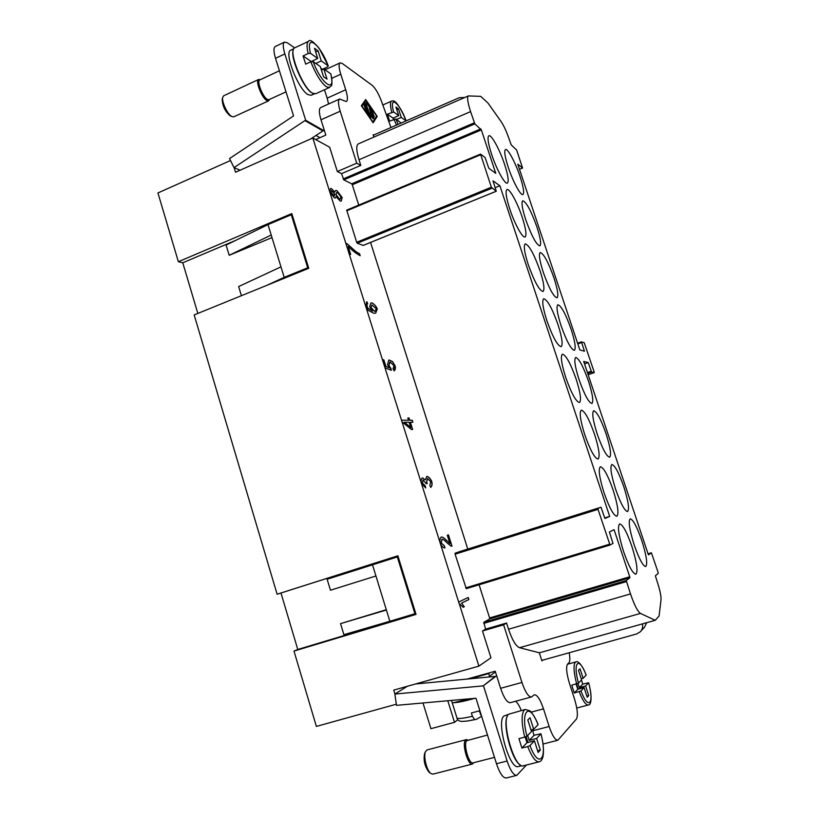 <?xml version="1.0" encoding="UTF-8"?>
<svg xmlns="http://www.w3.org/2000/svg" width="819" height="819" viewBox="0 0 819 819"><rect width="100%" height="100%" fill="white"/><g stroke="black" fill="none" stroke-linecap="round" stroke-linejoin="round"><path stroke-width="1.23" d="M481.92 717.239L479.238 710.872L471.375 712.991L472.399 716.277L474.641 719.594L476.402 719.338L481.296 716.471M469.952 698.771L452.303 702.989M526.453 765.018L516.789 775.358C513.615 775.409 510.391 770.628 507.115 761.015L496.478 763.728C499.733 773.3 502.989 778.06 506.234 777.999L516.789 775.358M473.751 762.684L472.44 764.025L432.903 774.15L430.825 773.484C426.648 770.556 423.188 756.07 425.552 751.514L427.088 749.928L466.349 739.608L468.089 740.11M472.44 764.025C467.864 765.898 461.466 742.782 465.745 739.936L466.349 739.608M494.492 757.37L473.065 762.858C468.847 764.588 462.93 743.263 466.871 740.622L487.5 735.042M520.178 764.844C511.691 760.513 502.16 723.505 507.463 715.949M521.703 765.704L518.366 766.543C509.653 770.269 495.853 721.242 504.013 715.96L508.364 714.485M540.97 733.752L536.629 738.462L529.217 740.376L534.039 735.308L540.97 733.752C543.376 743.324 544.031 750.992 542.956 756.725C542.178 759.735 540.898 761.435 539.127 761.824C535.687 762.1 531.889 757.012 527.712 746.57L529.965 745.607L534.438 740.806L526.975 742.741L525.153 736.998M530.988 729.944L533.701 729.238L530.036 717.731L527.805 719.921L531.49 731.51L526.965 736.168L524.713 737.12C521.416 723.085 521.263 714.066 524.252 710.063L525.276 709.469L529.77 710.769C530.947 710.769 537.233 720.955 538.073 724.661L537.96 724.6M533.701 729.238L538.073 724.661M539.127 761.824L523.29 765.816C514.516 769.584 500.409 719.573 508.619 714.229L525.276 709.469M527.712 746.57L521.908 748.054L518.929 738.615L524.713 737.12M576.074 684.008L577.784 689.291L574.283 692.987L580.988 690.929C588.411 711.035 594.584 703.398 588.605 682.77L585.616 685.974L579.34 687.653L577.968 683.404M581.48 680.016L582.719 684.111L588.605 682.77M574.283 692.987L571.754 685.175L578.46 683.118L581.592 679.893L578.48 670.28L580.036 668.754L583.128 678.306L586.117 675.102M315.684 139.578L325.829 135.094L324.559 131.06L305.702 120.27L284.848 53.921C282.862 47.246 282.76 43.305 284.562 42.097L287.315 42.783L294.625 47.871M284.562 42.097L275.317 46.478C273.474 47.707 273.536 51.648 275.512 58.303L293.56 115.919L229.545 158.558L234.009 167.619L240.11 170.209M222.246 99.15L222.205 99.314C222.43 105.876 225.03 111.333 230.006 115.704L230.231 115.807M260.309 79.689L258.64 79.463L223.73 95.751L222.748 97.226C221.406 101.638 227.682 114.793 231.961 116.615L233.773 116.83L268.612 100.839L269.451 99.621M258.64 79.463C254.944 80.497 261.875 98.167 266.902 100.563L268.612 100.839M279.422 70.782L259.787 79.934C256.378 80.886 262.776 97.195 267.403 99.416L268.98 99.672L286.015 91.851M314.25 93.909L311.24 95.28L308.036 94.635C298.3 89.578 283.63 52.027 290.714 50.215L293.745 48.792M293.274 50.051C289.906 57.228 303.552 88.472 311.885 92.885L313.012 93.458M320.813 68.172L322.43 69.287L327.365 67.015L328.194 65.817C320.249 43.909 305.149 32.555 310.493 53.327L317.721 58.425L311.189 61.62M313.104 61.568C321.662 84.664 336.23 94.062 330.733 73.792L323.822 69.001L327.037 79.115L323.536 76.74L320.301 66.554L313.104 61.568L310.79 61.783L305.682 64.148L303.081 55.917L308.179 53.532L310.493 53.327M328.327 65.991L319.205 48.393C313.267 41.421 309.746 39.046 308.65 41.257L294.748 47.809C287.602 49.611 302.559 87.93 312.397 93.11L315.632 93.786L329.463 87.49C330.804 84.705 333.435 89.179 330.876 73.997L330.835 74.232M401.156 123.055L395.884 118.99L389.619 121.14L387.367 114.179L393.632 112.019L398.751 115.633L393.079 118.12L387.367 114.179M640.704 631.367L644.471 627.252L646.713 622.696M517.792 164.261L579.832 349.918L584.449 351.228L581.429 341.861L584.223 342.741L594.133 371.877L594.246 372.594L591.564 372.041L588.237 362.551L583.701 361.455L648.167 554.135L648.546 554.852L651.402 552.784L658.107 572.409L658.261 573.29L655.374 575.808L657.462 582.483C660.022 590.397 661.209 596.16 661.015 599.784L659.1 615.97L655.251 620.29L642.465 623.883C643.069 626.955 642.352 629.596 640.304 631.807L636.619 633.978L541.758 660.401M569.215 652.753C570.137 658.2 570.024 661.588 568.857 662.919L567.608 664.066C565.878 666.871 566.461 673.218 569.379 683.128L574.549 699.139C577.497 709.07 578.132 715.693 576.443 719.021L557.872 740.233C555.169 740.181 552.252 735.616 549.129 726.504L543.499 708.865C540.294 699.518 537.244 694.809 534.346 694.758L531.418 696.979C528.439 696.949 525.286 692.106 521.959 682.452L503.624 624.846L482.493 630.988L485.606 629.125L483.753 622.338L489.649 618.949L489.608 617.946L479.095 584.776M521.293 710.534C519.461 705.968 517.588 702.866 515.673 701.228M531.418 696.979L510.247 702.692C507.125 702.702 503.91 697.911 500.604 688.308L496.631 675.716L483.445 685.698L507.115 761.015M331.746 78.348L340.765 74.222C338.79 67.731 338.575 63.943 340.12 62.868L342.27 63.462L372.195 85.34C375.86 88.677 379.248 94.779 382.34 103.624L390.96 127.508M324.559 131.06L320.997 119.789L340.192 111.21C338.104 104.259 337.919 100.194 339.65 99.007L346.304 101.566C347.952 100.399 347.768 96.468 345.72 89.762L327.16 98.157L324.488 89.752M328.573 104.003L327.16 98.157M320.997 119.789C318.939 112.868 318.816 108.804 320.638 107.576L339.65 99.007M373.29 135.217L459.203 97.727L464.864 97.441M623.587 551.586C618.632 535.585 617.311 526.371 619.635 523.925C622.757 524.518 626.842 532.012 631.889 546.406C636.854 562.254 638.185 571.519 635.872 574.201C632.811 573.699 628.705 566.154 623.587 551.586M634.203 544.973C629.473 529.821 628.142 521.109 630.21 518.826C633.056 519.441 636.895 526.597 641.707 540.305C646.437 555.313 647.778 564.066 645.73 566.553C642.925 566.031 639.086 558.834 634.203 544.973M604.074 492.864C599.354 477.712 598.126 469.011 600.358 466.748C603.634 467.434 607.882 475.194 613.114 490.038C617.833 505.057 619.082 513.81 616.85 516.277C613.646 515.694 609.387 507.893 604.074 492.864M594.533 434.285C599.027 448.525 600.204 456.777 598.054 459.049C594.717 458.384 590.284 450.307 584.786 434.807C580.302 420.464 579.135 412.254 581.285 410.165C584.705 410.954 589.117 418.99 594.533 434.285M576.156 379.146C580.436 392.639 581.541 400.43 579.483 402.518C576.013 401.76 571.416 393.386 565.714 377.416C561.455 363.841 560.36 356.091 562.418 354.166C565.97 355.057 570.556 363.39 576.156 379.146M557.985 324.611C562.049 337.387 563.103 344.748 561.138 346.672C557.524 345.792 552.764 337.131 546.867 320.679C542.813 307.831 541.769 300.512 543.734 298.73C547.44 299.754 552.19 308.384 557.985 324.611M540.008 270.659C543.877 282.77 544.87 289.721 543.007 291.492C539.26 290.489 534.336 281.511 528.224 264.578C524.375 252.416 523.382 245.505 525.255 243.857C529.094 245.024 534.008 253.962 540.008 270.659M522.225 217.291C525.9 228.767 526.852 235.329 525.081 236.978C522.706 238.483 514.608 223.863 509.797 209.101C506.142 197.594 505.19 191.073 506.961 189.537C509.459 188.104 517.516 202.887 522.225 217.291M504.627 164.496C508.128 175.379 509.039 181.572 507.36 183.098C504.995 184.695 496.457 169.257 491.574 154.248C488.093 143.345 487.192 137.193 488.861 135.77C491.359 134.244 499.856 149.877 504.627 164.496M615.622 489.25C611.117 474.866 609.858 466.625 611.854 464.516C614.834 465.202 618.806 472.604 623.781 486.711C628.306 500.982 629.565 509.264 627.579 511.558C624.662 510.964 620.669 503.531 615.622 489.25M597.246 434.142C592.946 420.485 591.758 412.684 593.693 410.728C596.795 411.507 600.911 419.164 606.05 433.681C610.36 447.235 611.558 455.077 609.633 457.207C606.592 456.531 602.467 448.843 597.246 434.142M579.064 379.637C574.969 366.666 573.843 359.285 575.696 357.473C578.92 358.353 583.189 366.267 588.503 381.204C592.608 394.082 593.744 401.505 591.902 403.47C588.738 402.702 584.459 394.758 579.064 379.637M561.076 325.706C557.176 313.401 556.111 306.408 557.882 304.729C561.24 305.733 565.653 313.912 571.14 329.269C575.051 341.513 576.126 348.536 574.354 350.348C571.078 349.478 566.656 341.267 561.076 325.706M543.284 272.358C539.567 260.677 538.554 254.054 540.243 252.498C543.724 253.634 548.29 262.09 553.951 277.866C557.688 289.496 558.701 296.15 557.012 297.829C553.624 296.847 549.047 288.349 543.284 272.358M525.685 219.574C522.143 208.487 521.181 202.221 522.788 200.768C526.382 202.047 531.101 210.79 536.936 226.996C540.499 238.053 541.472 244.349 539.864 245.905C536.353 244.789 531.633 236.015 525.685 219.574M508.271 167.352C504.893 156.828 503.972 150.891 505.497 149.539C507.739 148.178 515.561 162.817 520.106 176.648C523.495 187.152 524.426 193.12 522.901 194.564C520.771 196.007 512.909 181.531 508.271 167.352M197.829 313.431L182.77 262.786L178.358 261.701L291.799 213.575L308.763 268.294L194.164 314.926L277.109 594.215L397.87 555.784L416.032 614.383L293.99 651.085L316.369 726.412L396.324 704.207M230.508 160.524L157.934 192.956L178.358 261.701M293.99 651.085L297.768 649.467L280.978 593.007L277.109 594.215M365.346 109.05L364.742 107.453L366.39 108.517L365.509 105.794L364.742 106.9L364.025 105.313L365.049 103.849L365.694 104.863L368.857 115.172L365.847 111.005L365.724 109.859L367.772 112.817L366.892 110.084L365.346 109.05M367.772 112.817L367.26 113.042M364.496 106.245L364.127 105.16M365.509 105.794L364.271 106.347M366.39 108.517L365.294 109.009M374.303 116.81L371.724 109.777L373.945 116.974M365.95 100.409L361.967 106.163L372.86 121.918L376.607 115.991L365.95 100.409L364.629 101.003M377.201 116.38L373.147 122.819L361.333 105.743L365.663 99.519L377.201 116.38L376.034 116.902M370.219 107.402L373.71 118.386L370.127 108.21L366.758 103.307L366.636 102.17L370.219 107.402L369.717 107.627M371.775 116.308L369.297 108.139L373.044 118.786L370.761 115.387L370.659 117.782L370.004 116.779L365.704 102.887L369.953 115.1L370.004 113.022L371.355 116.493M370.761 115.387L369.656 115.674M340.765 74.222L345.72 89.762M340.192 111.21L356.736 163.186L360.79 165.387L358.998 159.746C356.285 150.706 356.05 145.424 358.282 143.888L468.355 95.925C466.891 97.133 467.639 102.365 470.587 111.619L474.836 123.874L481.347 129.893L495.782 173.372L488.8 168.223L485.073 157.524L480.528 154.095L491.359 187.223L496.304 191.257L492.987 180.856L499.887 185.749L495.239 187.643M373.679 135.053L373.126 134.705L373.894 137.09M363.247 245.393L357.248 243.233L356.664 242.281L346.713 210.135L480.497 154.156M467.772 549.058L370.567 242.444M604.729 517.936L609.674 516.39L499.887 185.749M358.732 205.098L352.283 184.766L351.709 183.814L343.796 179.893L341.543 173.659L360.79 165.387M655.251 620.29L640.448 613.411C637.643 611.496 634.326 605.006 630.497 593.918L626.259 580.569L629.872 577.784L629.719 576.781L614.076 529.658L609.387 531.981L612.981 543.396L610.022 545.034L598.024 509.346L597.89 508.374L600.992 507.227L604.893 518.427L609.674 516.39M594.246 372.594L588.134 374.733L594.246 372.594M581.429 341.861L577.6 343.233L581.429 341.861M517.854 164.23L522.583 168.079L516.635 150.051L511.179 144.83L508.968 138.626C506.449 131.347 503.849 125.696 501.156 121.652L487.991 103.071L480.722 96.345L468.355 95.925M466.277 588.666L610.022 545.034L466.277 588.666L455.108 554.187L455.098 553.214L459.899 551.535L600.992 507.227L459.899 551.535M584.51 363.871L588.237 362.551M341.543 173.659L337.346 171.529L329.658 147.215L312.807 138.001L235.524 172.236L234.121 167.66M537.581 750.716L540.305 750.02L538.144 752.456L534.438 740.806M337.346 171.529L356.736 163.186M496.478 763.728L475.962 698.228L396.498 705.343L394.85 694.062L407.34 686.291M488.503 677.037L495.423 671.897M470.075 678.787L488.728 673.587L489.567 676.248M521.908 748.054L526.975 742.741M532.35 729.586L534.039 735.308M529.217 740.376L527.651 735.462M582.719 684.111L579.34 687.653M415.602 683.957L495.188 676.402L483.445 685.698M482.575 685.933L394.85 694.062M394.932 694.01L393.744 690.12L478.9 666.123L490.96 657.78L482.493 630.988M581.244 678.818L583.128 678.306M577.784 689.291L584.09 687.602L580.988 690.929M585.616 685.974L588.728 695.556L587.223 697.256L584.09 687.602M489.936 672.696L488.728 673.587M578.234 689.178L576.525 683.896M429.207 772.266L429.033 772.143C424.785 766.635 423.3 760.452 424.59 753.562L424.682 753.367M496.631 675.716L495.208 671.222L467.106 679.074M345.925 243.325L347.082 243.745L345.843 243.356L329.719 191.8L330.497 188.554L331.48 188.605L334.695 192.107L335.575 190.51L336.865 190.561L342.147 197.461L341.257 201.085L340.131 201.034L336.097 196.591L335.36 197.932L334.377 197.901L329.719 191.8L312.807 138.001M382.504 359.633L383.835 359.817L385.933 366.492L389.209 367.741L385.851 366.523L383.753 359.848L382.422 359.664L365.571 305.794L367.004 301.842L367.751 303.89L366.758 304.33L366.789 306.224L367.721 308.036L372.461 311.097L369.676 306.726L370.946 302.897L371.857 302.846C374.16 304.003 375.972 306.019 377.303 308.896L375.686 313.145L373.628 313.227L368.222 310.309L365.571 305.794L345.843 243.356M458.742 602.026L468.202 597.461L468.857 599.559L461.547 603.132L464.301 606.736L463.175 607.299L459.09 603.449L440.264 543.273C439.639 540.13 439.998 538.042 441.328 537.018C442.434 536.824 444.338 538.103 447.041 540.857L449.938 543.56L447.317 535.227L448.454 534.889L451.996 546.13L451.105 546.16L447.051 542.895C444.635 540.376 442.946 539.148 441.994 539.209L441.298 543.007L444.359 545.771L444.922 547.993C443.028 547.778 441.472 546.212 440.264 543.273L421.386 483.261C420.894 480.61 421.232 478.808 422.409 477.876L425.348 479.893L426.883 476.392C428.798 476.832 430.446 478.562 431.808 481.603C432.371 484.418 431.992 486.343 430.671 487.387L429.852 485.35L430.794 481.746L427.6 478.593L426.658 482.196L427.262 483.64L426.085 483.568L423.167 480.006L422.42 483.056L425.276 485.851L425.706 487.981L421.386 483.261L382.422 359.664M441.902 539.24L441.206 543.038L444.277 545.792L444.83 548.003M478.9 666.123L459.172 603.419M347.082 243.745L356.111 251.812L359.551 253.706L360.186 255.733C356.48 253.777 352.467 250.675 348.157 246.406L350.686 254.433L349.263 253.941M389.209 367.741L387.52 364.506L388.871 359.92L392.485 361.517L395.157 365.991C395.679 368.417 395.331 370.034 394.103 370.843L393.007 368.755L394.062 365.858L390.305 362.029L388.902 365.213L391.369 370.26L385.125 367.956M401.556 420.198L408.527 420.219L407.821 417.966L409.019 417.977L409.725 420.219L412.233 420.229L412.868 422.256L410.37 422.256L412.653 429.504L411.466 429.535L402.088 421.898M642.465 623.883L539.332 652.835M542.854 660.104L541.912 660.872L539.311 652.774L519.522 647.706C515.847 646.119 512.182 639.956 508.527 629.217L506.562 623.024L485.606 629.125M506.562 623.024L503.624 624.846M588.728 695.556L586.834 696.068M325.727 69.492L324.242 68.458M350.583 254.402L348.157 246.406M360.084 255.692L359.551 253.706M347 243.775L356.04 251.842L359.469 253.736M388.83 359.94L392.403 361.548L395.075 366.021L394.062 370.853M391.267 370.229L390.929 368.366M389.803 362.08L388.82 365.243L390.847 368.396M449.938 543.56L447.041 540.857M441.277 537.039C442.393 536.875 444.287 538.155 446.959 540.888M451.914 546.15L448.372 534.92L447.317 535.227M463.165 607.288L464.301 606.736M461.547 603.132L464.209 606.766M461.455 603.163L468.775 599.58L468.12 597.501M426.668 476.453L426.791 476.423C428.716 476.863 430.364 478.593 431.726 481.623C432.278 484.357 431.93 486.271 430.671 487.387M425.348 479.893L422.369 477.886M425.614 487.96L425.276 485.851M423.003 480.057L422.338 483.077L425.194 485.882M427.446 478.634L426.576 482.227L427.16 483.63M404.34 422.266L410.749 427.538L409.172 422.256L404.34 422.266L410.831 427.508M412.776 422.256L412.152 420.26L409.643 420.249L408.937 418.007L407.831 417.997M408.527 420.219L401.464 420.229M412.561 429.514L410.37 422.256M376.197 308.661L371.887 304.965L371.048 307.442L374.539 311.302L375.194 311.24L376.197 308.661M371.887 304.965L370.966 307.473L374.457 311.333L375.153 311.261M367.004 301.842L366.482 301.935M370.905 302.907L371.785 302.876C374.078 304.033 375.89 306.05 377.231 308.927L375.645 313.155M372.461 311.097L367.721 308.036M366.758 304.33L367.639 308.077M367.67 303.89L366.922 301.873M334.817 194.093L331.47 190.612L330.968 192.352L333.681 195.833L334.357 195.864L334.817 194.093M331.429 190.622L330.886 192.383L334.316 195.884M336.599 192.578L336.066 194.727L339.506 199.027L340.325 199.037L340.939 196.898L337.52 192.588L336.599 192.578L335.995 194.758L339.424 199.058L340.284 199.058M336.097 196.591L335.319 197.942M335.534 190.53L336.793 190.602L342.066 197.492L341.216 201.095M334.695 192.107L331.408 188.636L330.456 188.575M267.997 224.611L226.105 245.065L229.197 255.303L271.202 235.033L267.997 224.611L291.277 214.742L292.281 215.121M271.202 235.033L280.968 266.84L238.646 286.568L241.41 295.7M266.636 285.432L284.193 277.344L280.968 266.84M284.193 277.344L307.709 267.772L291.277 214.742M271.99 237.623L229.197 255.303M307.709 267.772L308.681 268.059M235.77 240.346L182.77 262.786M343.888 634.684L389.854 621.273L386.394 610.022L340.55 623.638L343.888 634.684M340.55 623.638L386.292 609.684M386.394 610.022L372.512 564.834L397.317 556.94L414.905 613.738L389.854 621.273M372.512 564.834L327.139 579.268L330.456 590.223L375.931 575.982M397.317 556.94L398.147 556.685M414.905 613.738L415.714 613.359M280.978 593.007L397.88 555.804M415.898 613.943L297.768 649.467M526.146 736.639L527.989 742.475M536.629 738.462L540.305 750.02M423.003 702.968L430.917 728.675L454.494 722.348L447.798 700.747M451.494 700.419L457.555 719.911L454.494 722.348M393.079 118.12L393.509 119.441M396.57 119.461L401.269 117.404L406.173 120.874C399.477 102.344 388.759 94.308 393.632 112.019M398.751 115.633L395.966 107.033L398.495 108.866L401.269 117.404M398.495 108.866L396.795 109.603M393.489 117.946L393.908 119.257M315.817 63.452L321.263 60.923L328.194 65.817M323.822 69.001L321.427 70.106M303.081 55.917L311.138 61.486M317.721 58.425L314.506 48.29L318.059 50.85L321.263 60.923M315.673 51.966L318.059 50.85M310.688 138.943L322.932 130.897L304.924 120.618L305.702 120.27M315.991 135.463L319.748 137.541M304.924 120.618L234.009 167.619M474.641 719.594L467.444 721.027C458.486 721.795 460.268 721.293 457.463 719.625M472.399 716.277C464.363 718.191 459.234 718.847 457.033 718.232M474.6 698.351C464.916 701.125 457.985 702.569 453.818 702.682M480.896 713.973L480.272 714.158M540.919 733.865C547.839 758.773 538.943 769.768 529.965 745.607M526.965 736.168C520.014 710.042 529.627 701.596 538.022 724.784M579.166 691.676C582.708 700.675 585.728 705.108 588.237 704.995C590.663 705.568 592.936 698.996 588.636 682.698M586.179 675.132C581.347 662.694 577.221 660.841 575.89 661.916L575.296 662.264C573.269 665.171 573.709 672.368 576.637 683.865M586.148 675.204C579.115 655.784 572.43 661.67 578.46 683.118M275.512 58.303L284.848 53.921M308.65 41.257C306.685 42.434 306.521 46.529 308.179 53.532M310.79 61.783C315.806 74.242 320.987 82.576 326.32 86.773L329.463 87.49M396.457 125.112L394.011 119.216M391.758 112.244C390.1 105.764 390.039 102.058 391.574 101.106L382.79 105.006M398.136 124.375L395.884 118.99M549.129 726.504L532.729 730.783M531.203 712.141L543.499 708.865M521.959 682.452L500.604 688.308M365.694 104.863L364.26 105.497M346.724 210.821L480.62 154.771M356.664 242.281L491.359 187.223M357.248 243.233L491.891 188.257M363.114 245.444L496.253 191.237M352.283 184.766L481.347 129.893M465.745 587.888L609.561 544.205M455.108 554.187L598.024 509.346M455.098 553.214L597.89 508.374M489.608 617.946L629.719 576.781M577.825 343.898L581.541 342.557M587.694 373.403L591.564 372.041M587.418 372.563L591.154 371.253M519.42 169.349L522.532 168.069M358.998 159.746L470.587 111.619M343.212 178.921L474.303 122.83M343.796 179.893L474.836 123.874M351.709 183.814L480.835 128.87M648.044 553.787L651.392 552.794L648.044 553.787M519.522 647.706L640.448 613.411M508.527 629.217L630.497 593.918M483.783 623.361L626.412 581.603M483.753 622.338L626.259 580.569M489.649 618.949L629.872 577.784M476.402 719.338L467.444 721.027M588.237 704.995L576.76 708.025M230.037 115.714L232.002 116.636M406.234 120.843C396.027 97.481 392.997 101.054 391.574 101.106M542.997 744.041L557.872 740.233M325.01 69.82L340.12 62.868M346.713 210.135L480.528 154.095M363.196 245.444L496.304 191.257M519.43 169.369L522.583 168.079M429.033 772.143L430.825 773.484M424.59 753.562L425.552 751.514M222.205 99.314L222.748 97.226M575.89 661.916L567.434 664.25"/></g></svg>
